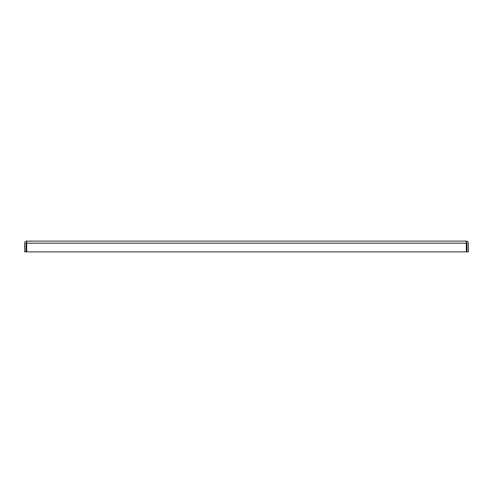 <?xml version="1.0" encoding="UTF-8"?>
<svg xmlns="http://www.w3.org/2000/svg" width="493" height="493" viewBox="0 0 493 493"><rect width="100%" height="100%" fill="white"/><g stroke="black" fill="none" stroke-linecap="round" stroke-linejoin="round"><path stroke-width="0.74" d="M466.298 242.476A0.69 0.69 0 0 1 466.982 243.166L466.982 251.886L468.35 251.886L468.35 243.166A2.052 2.052 0 0 0 466.298 241.114L466.298 251.886L26.702 251.886L26.702 241.114A2.052 2.052 0 0 0 24.65 243.166L24.65 251.886L26.018 251.886L26.018 243.166A0.69 0.69 0 0 1 26.702 242.476M466.298 241.114L26.702 241.114M26.702 243.166L466.298 243.166"/></g></svg>
